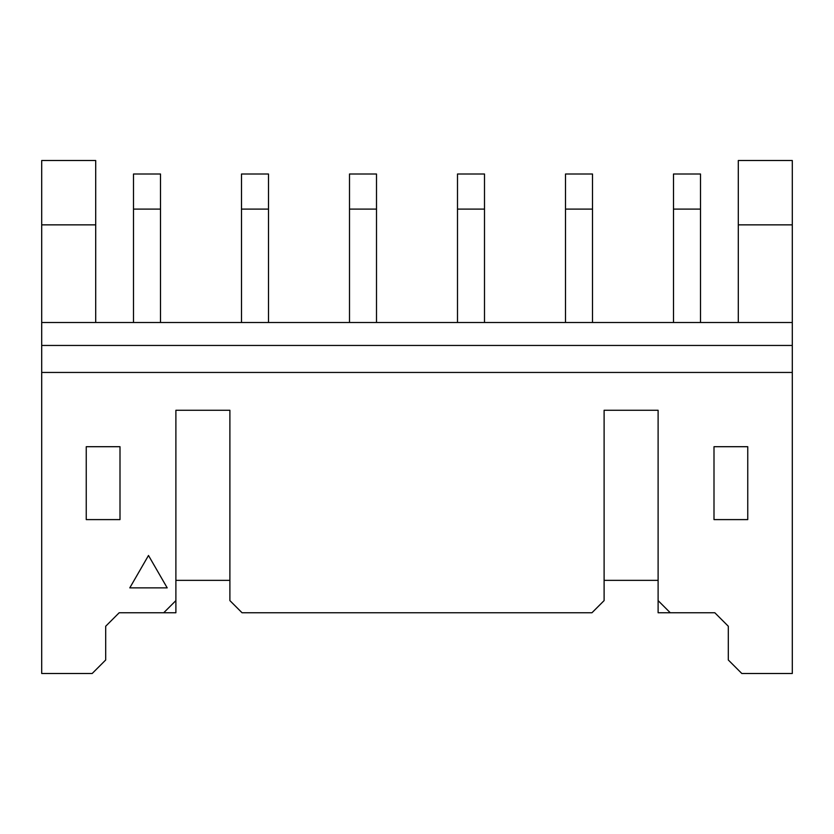 <?xml version="1.0" encoding="UTF-8"?>
<svg xmlns="http://www.w3.org/2000/svg" width="834" height="834" viewBox="0 0 834 834"><rect width="100%" height="100%" fill="white"/><g stroke="black" fill="none" stroke-linecap="round" stroke-linejoin="round"><path stroke-width="1.25" d="M728.311 626.251L714.811 612.75L728.311 626.251L728.311 659.996L741.812 673.497L792.3 673.497L792.3 322.497L41.7 322.497L41.7 160.503L95.701 160.503L95.701 224.857L41.7 224.857M658.109 410.255L604.108 410.255L658.109 410.255L658.109 600.605L670.265 612.75L658.109 612.75L658.109 600.605M229.892 410.255L175.891 410.255L229.892 410.255L229.892 600.605L242.037 612.75L591.963 612.75L604.108 600.605L604.108 410.255M175.891 410.255L175.891 612.75L119.189 612.75L105.689 626.251L105.689 659.996L92.188 673.497L41.7 673.497L41.7 372.454L792.3 372.454M714.811 612.75L670.265 612.75M167.196 587.866L148.494 555.475L129.791 587.866L167.196 587.866M713.998 446.701L713.998 519.603L747.754 519.603L747.754 446.701L713.998 446.701M120.002 446.701L86.246 446.701L86.246 519.603L120.002 519.603L120.002 446.701M175.891 600.605L163.735 612.75M792.3 224.857L792.3 160.503L738.298 160.503L738.298 224.857L792.3 224.857L792.3 322.497M792.3 345.453L41.7 345.453L41.7 322.497M41.7 345.453L41.7 372.454M119.189 612.75L105.689 626.251M658.109 580.349L604.108 580.349M229.892 580.349L175.891 580.349M95.701 322.497L95.701 224.857M738.298 322.497L738.298 224.857M133.503 322.497L133.503 174.004L160.503 174.004L160.503 322.497M241.495 322.497L241.495 174.004L268.496 174.004L268.496 322.497M349.498 322.497L349.498 174.004L376.499 174.004L376.499 322.497M457.501 322.497L457.501 174.004L484.502 174.004L484.502 322.497M565.504 322.497L565.504 174.004L592.505 174.004L592.505 322.497M673.497 322.497L673.497 174.004L700.497 174.004L700.497 322.497M133.503 209.105L160.503 209.105M241.495 209.105L268.496 209.105M349.498 209.105L376.499 209.105M457.501 209.105L484.502 209.105M565.504 209.105L592.505 209.105M673.497 209.105L700.497 209.105"/></g></svg>
